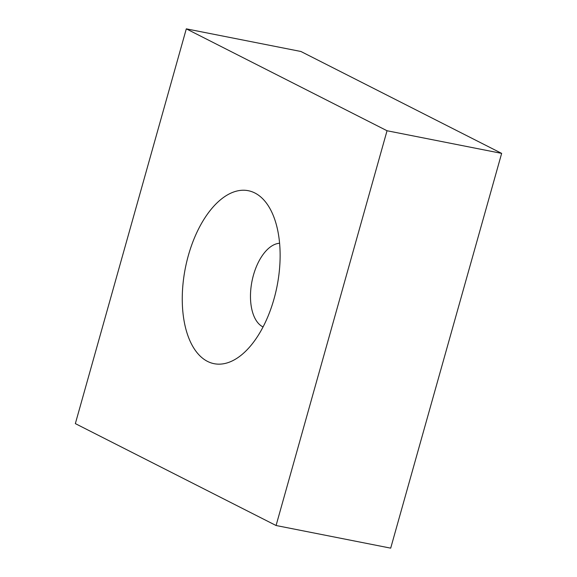 <?xml version="1.0" encoding="UTF-8"?>
<svg xmlns="http://www.w3.org/2000/svg" width="577" height="577" viewBox="0 0 577 577"><rect width="100%" height="100%" fill="white"/><g stroke="black" fill="none" stroke-linecap="round" stroke-linejoin="round"><path stroke-width="0.87" d="M274.017 298.922A88.173 46.737 -78.8 0 0 270.447 209.48A88.173 46.737 -78.8 0 0 188.369 255.445A88.173 46.737 -78.8 0 0 191.997 344.996A88.173 46.737 -78.8 0 0 241.763 354.725A88.173 46.737 -78.8 0 0 274.017 298.922M279.585 243.263A43.051 22.82 -78.8 0 0 253.462 275.099A43.051 22.82 -78.8 0 0 263.054 326.95M387.037 130.748L186.306 28.85L300.927 51.49L501.651 153.381L390.694 548.15L276.073 525.51L387.037 130.748L501.651 153.381M186.306 28.85L75.349 423.619L276.073 525.51"/></g></svg>
